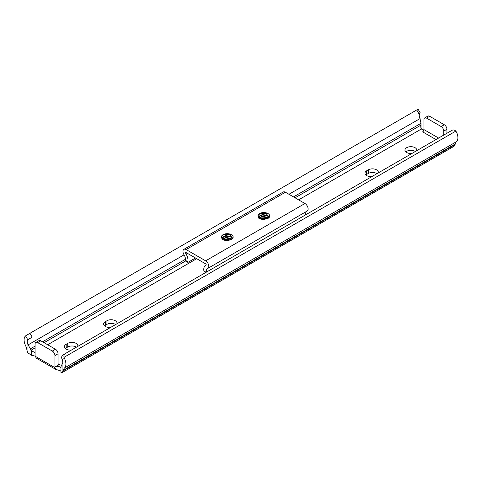 <?xml version="1.0" encoding="UTF-8"?>
<svg xmlns="http://www.w3.org/2000/svg" width="482" height="482" viewBox="0 0 482 482"><rect width="100%" height="100%" fill="white"/><g stroke="black" fill="none" stroke-linecap="round" stroke-linejoin="round"><path stroke-width="0.72" d="M416.677 150.727A5.911 3.416 0 0 0 416.773 150.101A5.911 3.416 0 0 0 415.044 147.685A5.911 3.416 0 0 0 408.597 146.944A5.911 3.416 0 0 0 404.946 150.101A5.911 3.416 0 0 0 406.681 152.511A5.911 3.416 0 0 0 411.947 153.457M405.85 151.908A5.911 3.416 180 0 1 415.044 151.306A5.911 3.416 180 0 1 415.345 151.493M378.262 172.905A5.911 3.416 0 0 0 378.358 172.279A5.911 3.416 0 0 0 374.707 169.122A5.911 3.416 0 0 0 368.266 169.863L366.7 170.767A5.911 3.416 0 0 0 364.964 173.183A5.911 3.416 0 0 0 366.7 175.599A5.911 3.416 0 0 0 371.965 176.539M116.933 323.777A5.911 3.416 0 0 0 117.036 323.151A5.911 3.416 0 0 0 113.384 320A5.911 3.416 0 0 0 106.938 320.735L105.371 321.645A5.911 3.416 0 0 0 103.642 324.055A5.911 3.416 0 0 0 105.371 326.471A5.911 3.416 0 0 0 110.637 327.411M77.735 346.407A5.911 3.416 0 0 0 77.837 345.781A5.911 3.416 0 0 0 74.186 342.63A5.911 3.416 0 0 0 67.739 343.371L66.173 344.275A5.911 3.416 0 0 0 64.443 346.691A5.911 3.416 0 0 0 66.173 349.101A5.911 3.416 0 0 0 71.438 350.046M423.907 129.881A3.693 2.133 180 0 1 421.84 129.278A3.693 2.133 180 0 1 421.401 128.977L420.756 127.182L420.997 123.296L419.924 118.277A5.139 2.964 60 0 1 419.792 113.469L418.966 113.806L416.749 109.968L418.105 109.185L420.322 113.023M62.208 359.644A5.139 2.964 60 0 1 62.076 364.302L62.076 372.58A7.393 4.266 -120 0 0 63.076 370.905L63.238 370.303A11.086 6.399 60 0 1 64.546 367.953A9.574 5.525 -120 0 0 64.449 358.349L62.208 359.644L61.835 358.578A3.693 3.019 -120 0 1 63.034 354.897L452.014 130.321A3.693 3.019 60 0 1 455.797 131.122L456.442 132.032A9.574 5.525 -120 0 1 456.538 141.642A11.086 6.399 60 0 0 455.225 143.991L455.062 144.594A7.393 4.266 -120 0 1 454.062 146.269L61.744 372.815L62.076 372.58L61.118 372.375M31.505 350.866L27.938 344.588A5.139 2.964 60 0 1 27.805 339.78L25.558 335.894A9.574 5.525 -120 0 0 25.462 345.389A11.086 6.399 60 0 1 26.775 349.251L26.938 350.04A7.393 4.266 -120 0 0 27.938 352.872L31.505 355.276L31.505 350.866L34.553 352.324A3.693 2.133 180 0 1 35.078 352.571M365.868 174.99A5.911 3.416 180 0 1 366.7 174.388L368.266 173.484A5.911 3.416 180 0 1 376.93 173.671M104.54 325.868A5.911 3.416 180 0 1 105.371 325.266L106.938 324.356A5.911 3.416 180 0 1 115.602 324.549M65.341 348.498A5.911 3.416 180 0 1 66.173 347.896L67.739 346.992A5.911 3.416 180 0 1 76.403 347.179M60.991 371.375L60.599 370.977A3.693 2.133 0 0 0 60.16 370.676L55.816 369.417L35.728 357.819M59.376 364.494A1.85 1.066 -60 0 1 58.455 364.585A1.85 1.066 -60 0 1 58.069 363.735L59.376 364.494L54.936 367.055L54.936 355.589A3.693 2.133 -120 0 0 52.321 351.065L37.686 342.612A3.693 2.133 -120 0 0 35.843 342.431A3.693 2.133 -120 0 0 35.078 344.124L35.078 356.192C36.289 358.289 36.289 358.289 35.078 356.192A3.693 2.133 0 0 0 34.553 355.945L31.505 355.276M65.251 353.619L63.034 354.897L65.251 353.619A3.693 3.019 60 0 0 64.052 357.301L64.449 358.349M61.003 366.627L61.015 367.658L61.003 366.627L62.076 364.302M35.078 356.192L54.936 367.658L54.936 367.055A3.693 2.133 180 0 1 60.599 367.356L60.991 367.127M25.558 335.894L29.986 333.261L32.204 337.105L27.805 339.78M28.42 339.286L32.204 337.105M418.966 113.806L420.165 113.113M29.986 333.261L416.749 109.968M435.999 139.569L422.624 131.845A1.85 1.066 120 0 0 423.931 129.58L423.931 119.62A3.693 2.133 60 0 1 424.696 117.927L427.829 116.12A3.693 2.133 60 0 1 429.679 116.301L444.314 124.754A3.693 2.133 60 0 1 446.922 129.278L446.922 133.261M54.936 367.658L55.816 369.417M424.696 117.927A3.693 2.133 60 0 1 426.54 118.114L441.175 126.561A3.693 2.133 60 0 1 443.789 131.086L443.789 135.068M58.069 363.735L58.069 353.782A3.693 2.133 -120 0 0 55.46 349.251L40.825 340.804A3.693 2.133 -120 0 0 38.976 340.623L35.843 342.431M268.872 217.141L267.48 215.526L262.485 214.454L258.828 216.261L258.647 216.96L260.166 218.846L262.485 219.467L267.6 218.382C268.317 217.918 268.426 217.912 267.926 218.352L262.955 219.623L258.738 218.195L257.936 215.671L259.858 213.743L265.883 213.412L268.992 216.713L267.835 218.232M267.6 218.382C268.317 217.918 268.426 217.912 267.926 218.352M260.021 218.768L262.485 218.075L266.835 218.786M260.497 218.997L262.485 218.527L266.293 219.009M258.948 217.864L262.485 216.261L267.48 217.334L268.227 217.942M259.129 218.087L262.485 216.713L267.962 218.147M258.671 217.189L258.828 216.713L262.485 214.906L267.48 215.978L268.763 217.34M232.288 238.265L230.896 236.65L225.901 235.571L222.238 237.385L222.063 238.084L223.582 239.97L225.901 240.59L231.011 239.506C231.734 239.042 231.842 239.03 231.336 239.476L226.371 240.747L222.148 239.319L221.352 236.795L223.274 234.867L229.299 234.535L232.402 237.837L231.252 239.355M231.011 239.506C231.734 239.042 231.842 239.03 231.336 239.476M223.437 239.891L225.901 239.193L230.251 239.909M223.913 240.12L225.901 239.65L229.703 240.126M222.365 238.988L225.901 237.385L230.896 238.457L231.643 239.066M222.545 239.211L225.901 237.837L231.378 239.271M222.082 238.313L222.238 237.837L225.901 236.029L230.896 237.102L232.179 238.463M306.986 211.134A4.471 2.585 -120 0 0 307.185 211.038A4.471 2.585 -120 0 0 307.871 207.453A4.471 2.585 -120 0 0 304.949 203.512L285.416 192.234A4.471 2.585 -120 0 0 283.181 192.017L183.877 249.345A4.471 2.585 -120 0 0 184.082 254.839A5.139 2.964 60 0 1 185.136 260.147L187.847 261.744A8.833 5.097 -120 0 0 185.763 253.502A0.777 0.446 60 0 1 185.727 252.55A0.777 0.446 60 0 1 186.112 252.586L205.645 263.859A0.777 0.446 60 0 1 206.151 264.546A0.777 0.446 60 0 1 206.031 265.166A0.777 0.446 60 0 1 205.995 265.184A8.833 5.097 -120 0 0 205.603 265.377A8.833 5.097 -120 0 0 203.91 271.023L206.139 272.276M206.507 272.065A5.139 2.964 60 0 1 207.447 268.576A5.139 2.964 60 0 1 207.682 268.462A4.471 2.585 -120 0 0 207.881 268.366A4.471 2.585 -120 0 0 208.567 264.787A4.471 2.585 -120 0 0 205.645 260.846L186.112 249.568A4.471 2.585 -120 0 0 183.877 249.345M187.86 262.377L185.004 260.69L185.136 260.147M187.847 261.744L187.908 262.395L195.505 258.009M225.709 240.572L227.347 239.626M262.298 219.449L263.931 218.503M187.908 262.395L188.215 261.943M205.585 272.595L203.91 271.023M305.811 214.731A5.139 2.964 60 0 1 306.468 211.447M259.521 213.918L262.172 213.219L266.528 213.64M260.642 215.321L262.172 215.026L266.233 215.364M260.642 217.129L266.233 217.171M222.937 235.041L225.588 234.336L229.938 234.764M224.058 236.445L225.588 236.15L229.643 236.487M224.058 238.253L225.588 237.957L229.643 238.295M27.938 344.588L27.938 352.872M63.076 370.905L455.062 144.594M63.238 370.303L455.225 143.991M64.546 367.953L456.538 141.642M64.052 357.301L455.797 131.122M34.553 352.324L35.078 352.023M47.664 344.751L196.71 258.701M228.221 240.506L229.185 239.952M264.805 219.388L265.769 218.828M298.623 199.861L421.401 128.977M30.932 350.293L35.078 347.902M44.097 342.69L185.558 261.015M295.056 197.801L420.985 125.097M30.264 348.884L35.078 346.106M42.536 341.792L185.341 259.346M293.502 196.903L420.997 123.296M28.083 344.883L184.07 254.827M288.947 194.276L420.063 118.578M420.882 128.122L420.882 126.061M443.789 131.086L446.922 129.278M441.175 126.561L444.314 124.754M426.54 118.114L429.679 116.301M423.931 129.58L438.614 138.057M40.825 340.804L37.686 342.612M55.46 349.251L52.321 351.065M58.069 353.782L54.936 355.589M67.739 346.992L67.739 343.371M66.173 347.896L66.173 344.275M106.938 324.356L106.938 320.735M105.371 325.266L105.371 321.645M368.266 173.484L368.266 169.863M366.7 174.388L366.7 170.767M257.936 215.671A5.911 3.416 180 0 1 259.641 213.562A5.911 3.416 180 0 1 268.004 213.562A5.911 3.416 180 0 1 268.004 218.394A5.911 3.416 180 0 1 267.311 218.738M221.352 236.795A5.911 3.416 180 0 1 223.058 234.686A5.911 3.416 180 0 1 231.42 234.686A5.911 3.416 180 0 1 231.42 239.518A5.911 3.416 180 0 1 230.721 239.861M186.112 249.568L285.416 192.234M205.645 260.846L304.949 203.512M185.763 253.502L186.733 252.942M421.009 128.453L421.009 124.097M60.991 372.731L60.991 367.103M205.603 265.377L206.133 265.07M207.881 268.366L307.185 211.038"/></g></svg>
